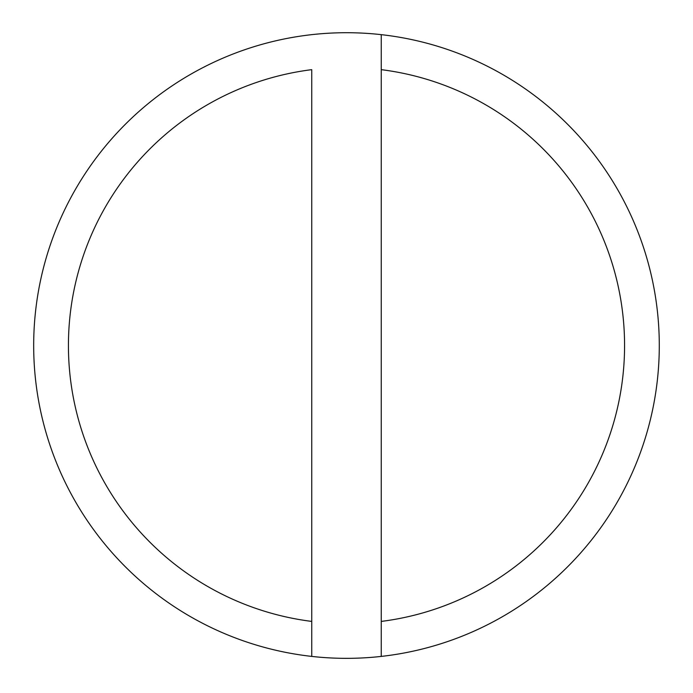 <?xml version="1.0" encoding="UTF-8"?>
<svg xmlns="http://www.w3.org/2000/svg" width="693" height="693" viewBox="0 0 693 693"><rect width="100%" height="100%" fill="white"/><g stroke="black" fill="none" stroke-linecap="round" stroke-linejoin="round"><path stroke-width="1.04" d="M381.254 69.655L381.254 621.413A278.058 278.058 0 0 0 381.254 69.655A278.058 278.058 0 0 1 381.254 621.413L381.254 656.41A312.82 312.82 0 0 0 381.254 34.65L381.254 69.655L381.254 34.65A312.82 312.82 0 0 1 381.254 656.41A312.82 312.82 0 0 1 33.68 345.53A312.82 312.82 0 0 1 381.254 34.65A312.82 312.82 0 0 0 33.68 345.53A312.82 312.82 0 0 0 311.746 656.41L311.746 69.655A278.058 278.058 0 0 0 311.746 621.413A278.058 278.058 0 0 1 311.746 69.655L311.746 656.41A312.82 312.82 0 0 0 381.254 656.41L381.254 69.655"/></g></svg>
